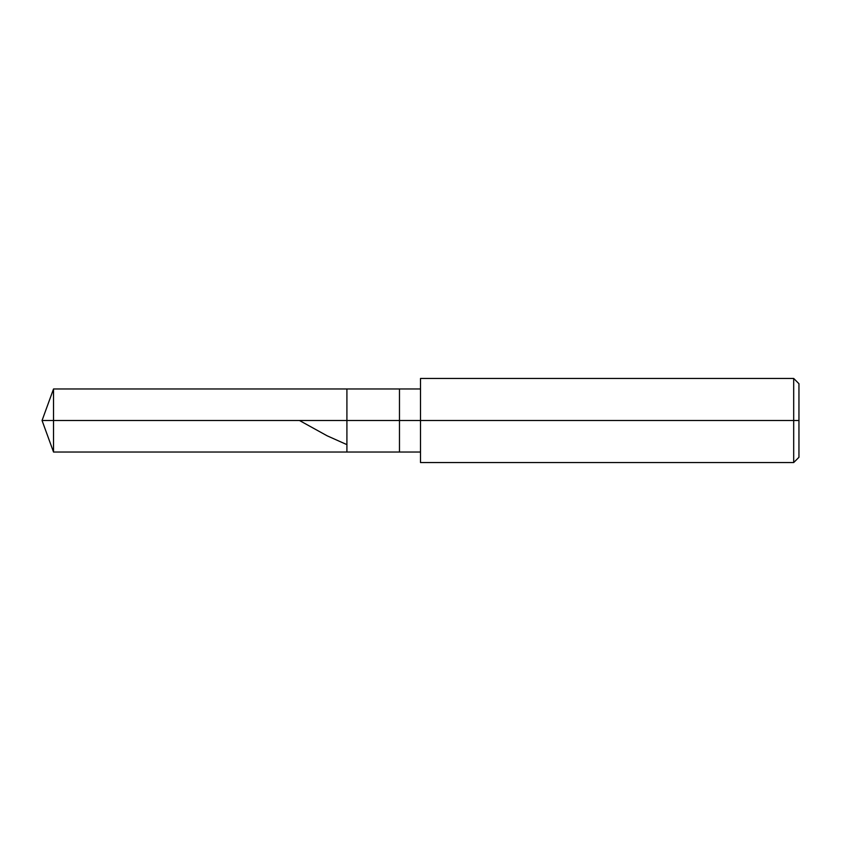 <?xml version="1.0" encoding="UTF-8"?>
<svg xmlns="http://www.w3.org/2000/svg" width="841" height="841" viewBox="0 0 841 841"><rect width="100%" height="100%" fill="white"/><g stroke="black" fill="none" stroke-linecap="round" stroke-linejoin="round"><path stroke-width="1.26" d="M420.5 388.963L53.53 388.963L42.05 420.5L53.53 420.5L53.53 452.038L53.53 420.5L53.53 452.038L53.53 420.5L346.913 420.5L346.913 452.038L346.913 388.963L346.913 420.5L42.05 420.5L53.53 452.038L420.5 452.038M53.53 420.5L53.53 388.963L53.53 420.5M346.913 420.5L346.913 452.038L346.913 420.5L399.475 420.5L399.475 452.038L399.475 420.5L399.475 452.038L399.475 420.5L420.5 420.5L420.5 462.55L420.5 420.5L793.694 420.5L793.694 462.55L793.694 420.5L793.694 462.55L793.694 420.5L798.95 420.5L798.95 457.294L798.95 383.706L798.95 420.5L793.694 420.5L793.694 378.45L793.694 420.5L399.475 420.5L399.475 388.963L399.475 420.5L346.913 420.5L346.913 388.963L346.913 420.5M399.475 420.5L399.475 388.963L399.475 420.5M420.5 420.5L420.5 378.45L420.5 420.5M793.694 420.5L793.694 378.45L793.694 420.5M299.459 420.5L327.138 435.806L346.008 444.237M420.5 462.55L793.694 462.55L798.95 457.294M420.5 378.45L793.694 378.45L798.95 383.706"/></g></svg>
